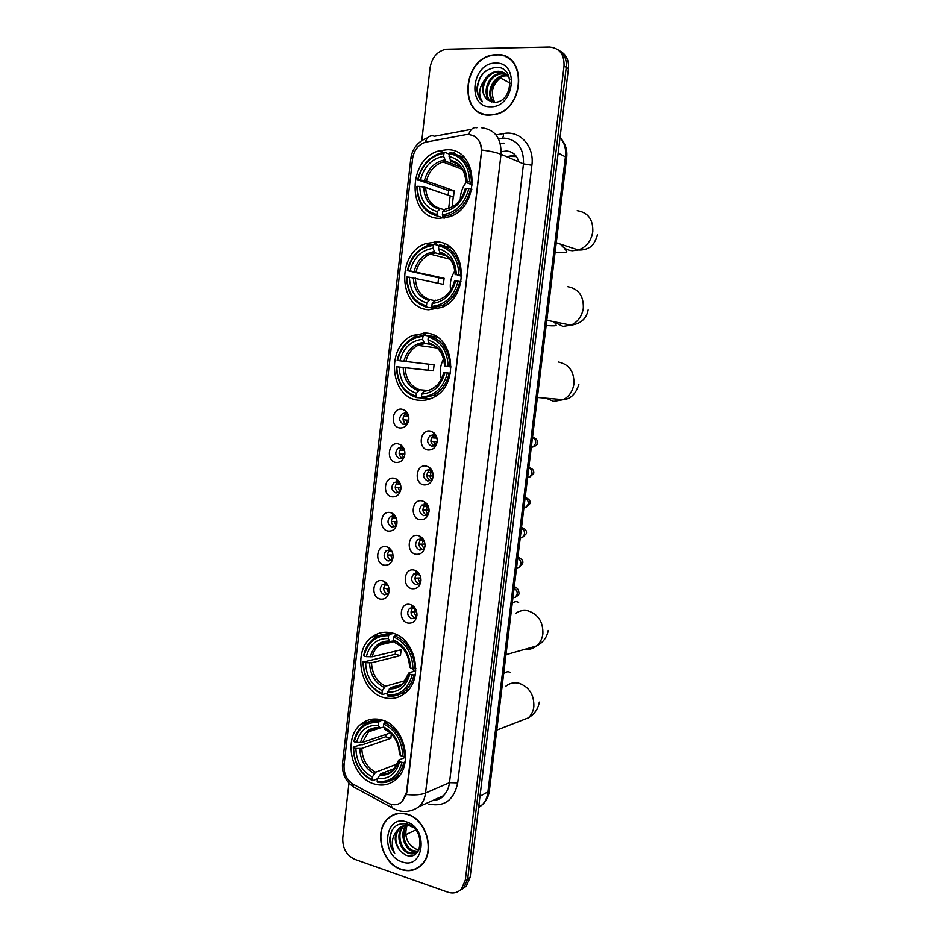 <?xml version="1.0" encoding="UTF-8"?>
<svg xmlns="http://www.w3.org/2000/svg" width="940" height="940" viewBox="0 0 940 940"><rect width="100%" height="100%" fill="white"/><g stroke="black" fill="none" stroke-linecap="round" stroke-linejoin="round"><path stroke-width="1.41" d="M381.57 719.887C373.779 717.855 366.859 719.323 360.796 724.305C342.654 738.264 351.431 777.885 374.214 783.96C382.627 786.404 390.077 784.724 396.562 778.931C414.023 764.114 403.93 724.952 381.57 719.887M436.524 241.909L425.714 243.601C396.046 253.389 398.525 308.449 428.722 309.765L441.964 307.404C470.658 296.006 466.099 241.968 436.524 241.909M426.043 333.065L412.543 335.463C385.471 346.813 389.959 397.808 418.323 400.193C423.764 400.898 429.016 399.853 434.092 397.079C460.212 384.331 453.82 334.252 426.043 333.065M391.569 632.914C384.354 631.28 377.798 632.679 371.923 637.073C352.112 650.832 360.349 692.322 384.131 697.656C392.015 699.654 399.124 698.056 405.481 692.827C424.539 678.139 414.893 637.202 391.569 632.914M447.111 149.742L439.415 150.753C407.09 158.413 406.95 218.221 439.227 218.35L449.531 216.764C480.892 207.27 478.765 148.567 447.111 149.742M399.853 427.959C389.736 426.889 391.957 407.337 401.991 409.206L405.234 410.569C407.925 412.789 409.112 415.844 408.806 419.745C407.666 425.373 404.682 428.111 399.853 427.959M408.689 416.385L406.914 413.953L404.976 413.142L402.379 413.635C398.407 418.03 398.854 421.602 403.695 424.339L406.35 423.822L408.465 421.473M395.916 462.468C385.846 461.246 388.044 441.777 398.043 443.798L400.816 444.89C403.801 447.076 405.14 450.26 404.835 454.42C403.707 460.013 400.722 462.703 395.916 462.468M404.599 450.519L401.039 447.569L398.313 448.098C394.518 452.469 395 456.006 399.77 458.72L402.555 458.168L404.588 455.794M391.992 496.837C381.957 495.462 384.154 476.075 394.119 478.248L396.422 479.095C399.688 481.257 401.169 484.535 400.887 488.953C399.747 494.511 396.786 497.143 391.992 496.837M400.487 484.488L397.127 481.856L394.271 482.431C390.629 486.767 391.157 490.281 395.858 492.96L398.76 492.372L400.71 489.998M388.091 531.077C378.091 529.537 380.289 510.232 390.206 512.559L392.062 513.193C395.587 515.296 397.221 518.68 396.939 523.333C395.822 528.868 392.861 531.452 388.091 531.077M396.363 518.304L393.226 516.001L390.253 516.612C386.775 520.913 387.339 524.391 391.957 527.07L394.976 526.435L396.833 524.109M384.202 565.163C374.249 563.471 376.423 544.248 386.305 546.716L387.727 547.174C391.51 549.219 393.284 552.685 393.026 557.573C391.898 563.084 388.96 565.61 384.202 565.163M392.227 551.98L389.336 550.006L386.27 550.64C382.921 554.905 383.532 558.372 388.079 561.027L391.204 560.369L392.955 558.09M380.336 599.109C370.419 597.276 372.581 578.124 382.427 580.744L383.426 581.049C387.456 583.023 389.348 586.56 389.113 591.683C387.997 597.159 385.071 599.626 380.336 599.109M388.067 585.538L385.471 583.869L382.298 584.539C379.09 588.769 379.737 592.2 384.213 594.844L387.445 594.162L389.078 591.965M427.97 450.002C417.607 448.815 419.875 429.051 430.168 431.049L433.481 432.447C436.043 434.515 437.288 437.37 437.218 441.024C436.325 447.146 433.234 450.143 427.97 450.002M437.182 439.368L435.044 435.772L433.07 434.926L430.226 435.502C426.349 439.967 426.854 443.551 431.754 446.253L434.644 445.654L437.135 441.988M423.928 484.899C413.6 483.56 415.868 463.878 426.114 466.029L428.91 467.121C431.789 469.178 433.199 472.186 433.14 476.145C432.224 482.208 429.145 485.134 423.928 484.899M432.999 473.69L430.696 470.399L429.028 469.741L426.055 470.353C422.342 474.782 422.894 478.343 427.712 481.022L430.743 480.375L433.082 476.827M419.898 519.655C409.617 518.163 411.873 498.553 422.072 500.856L424.363 501.69C427.559 503.723 429.134 506.86 429.075 511.113C428.135 517.118 425.08 519.973 419.898 519.655M428.781 507.847L426.361 504.909L421.907 505.062C418.359 509.457 418.958 512.981 423.693 515.637L426.842 514.967L429.039 511.56M415.891 554.271C405.645 552.614 407.889 533.086 418.053 535.542L419.851 536.153C423.341 538.138 425.068 541.405 425.021 545.928C424.081 551.886 421.038 554.659 415.891 554.271M424.528 541.875L420.991 538.937L417.783 539.619C414.399 543.978 415.034 547.48 419.687 550.123L422.953 549.407L425.009 546.175M411.896 588.734C401.686 586.924 403.93 567.478 414.058 570.087L415.374 570.51C419.146 572.437 421.026 575.797 420.991 580.591C420.039 586.49 417.007 589.204 411.896 588.734M420.251 575.785L416.996 573.318L413.694 574.035C410.439 578.347 411.121 581.825 415.703 584.457L419.076 583.705L420.991 580.65M407.913 623.056C397.749 621.082 399.982 601.729 410.063 604.491L410.933 604.737C414.975 606.606 416.984 610.06 416.972 615.101C416.009 620.952 412.989 623.608 407.913 623.056M415.95 609.59L413.024 607.545L409.617 608.298C406.515 612.575 407.22 616.029 411.732 618.649L415.198 617.874L416.984 614.983M405.845 424.069C402.156 420.744 402.132 417.313 405.774 413.812L402.379 413.635M402.132 458.391C398.313 455.183 398.172 451.764 401.721 448.133L398.313 448.098M398.431 492.56C394.483 489.47 394.236 486.051 397.69 482.314L394.271 482.431M394.753 526.588C390.688 523.604 390.335 520.196 393.684 516.342L390.253 516.612M391.064 560.463C386.904 557.596 386.446 554.189 389.701 550.241L389.841 550.147M387.397 594.197C383.144 591.424 382.592 588.029 385.741 583.999L385.799 583.963M386.082 583.775L386.74 583.47M434.01 445.983C430.073 442.764 429.921 439.297 433.552 435.584L430.226 435.502M430.214 480.681C426.137 477.591 425.855 474.136 429.38 470.294L426.055 470.353M426.419 515.214C422.224 512.265 421.825 508.81 425.244 504.851L421.907 505.062M422.636 549.606C418.323 546.774 417.818 543.332 421.132 539.266L417.783 539.619M418.864 583.857C414.446 581.131 413.847 577.689 417.055 573.529L413.694 574.035M415.092 617.944C410.592 615.336 409.887 611.905 412.989 607.651L409.617 608.298M465.629 134.69L468.273 134.467C477.309 135.701 481.68 141.728 481.351 152.562L406.503 792.244L402.214 801.526C398.078 805.216 393.378 805.756 388.126 803.148L353.393 784.336C346.731 780.059 343.629 773.62 344.064 765.007L412.566 158.754C413.964 150.236 418.23 144.725 425.338 142.234L465.629 134.69M518.751 161.845C516.836 155.135 512.746 151.54 506.484 151.035L501.22 151.716M450.025 196.824L448.709 208.257M444.596 243.871L444.362 245.904M434.033 335.345L433.892 336.508M506.589 156.663L515.332 155.147M496.543 54.638L493.559 54.884C462.104 58.198 458.227 116.325 489.458 115.15L494.663 114.586C525.378 109.51 527.222 52.405 496.543 54.638M479.799 112.377L481.879 113.693M407.502 814.24C400.017 812.031 393.519 813.406 387.997 818.388C373.497 830.795 381.769 863.637 401.028 869.477C408.994 872.026 415.88 870.499 421.696 864.87C435.666 851.852 426.443 819.327 407.502 814.24M394.706 814.252L393.014 815.274M501.466 55.437L504.016 55.836M473.795 135.865C478.542 138.556 481.198 143.268 481.75 150.024L406.844 792.103L406.339 794.523L402.214 801.526M389.63 817.365L391.146 815.955M459.719 890.591L463.937 887.536L467.732 878.736L566.244 67.328C566.89 59.102 564.176 53.263 558.101 49.808C564.176 53.263 566.89 59.102 566.244 67.328L467.732 878.736L463.937 887.536L459.719 890.591M348.952 783.102L342.748 837.846C342.419 848.186 346.461 855.365 354.838 859.372L447.781 892.178C453.174 893.905 457.745 892.824 461.505 888.946L465.312 880.134L564.035 66C564.399 54.285 559.535 47.952 549.43 47L445.96 49.186C437.241 51.242 431.954 57.387 430.085 67.621L421.813 140.542M416.126 868.56L417.983 867.879M508.493 58.057L506.19 57.105M462.139 889.181L466.346 886.126L470.129 877.361L568.43 68.644C569.076 60.454 566.374 54.638 560.311 51.183M510.502 59.549L508.329 58.339M489.493 114.833L494.64 114.292C525.037 109.263 526.87 52.746 496.508 54.943L493.547 55.201C462.421 58.492 458.591 116.008 489.493 114.833M494.663 102.284C490.034 92.484 492.454 83.93 501.925 76.633M493.265 102.237C485.31 95.175 491.867 76.516 503.957 75.4L507.33 75.4M493.805 102.272C486.403 94.94 493.065 76.986 504.874 75.893L507.694 75.835M491.409 101.861C481.033 96.35 486.92 74.66 500.28 73.414L505.744 73.896M491.808 101.967C482.079 95.974 488.201 75.118 501.196 73.919L506.155 74.237M488.306 100.286L493.911 102.284C512.547 103.506 516.037 66.822 496.755 67.316C485.087 68.597 478.46 75.799 476.886 88.924C477.156 94.306 479.001 98.594 482.455 101.767C478.061 94.928 478.895 87.526 484.923 79.583C481.033 88.325 482.161 95.222 488.306 100.286C478.237 94.494 484.276 73.156 497.483 71.91L504.439 72.991M484.923 79.583C487.743 75.024 491.62 72.298 496.555 71.405L498.435 71.287C503.77 71.593 507.577 74.366 509.844 79.594M495.556 63.086C471.751 62.451 466.534 107.642 490.445 106.749C514.427 108.029 519.938 61.652 495.556 63.086M481.997 113.399L484.218 114.457M482.455 101.767C474.582 95.281 476.286 78.608 485.769 71.029M510.197 83.178L500.151 77.82M417.853 867.608L419.628 866.727M401.063 869.195C408.935 871.721 415.75 870.205 421.508 864.636C435.338 851.758 426.22 819.562 407.478 814.522C400.064 812.336 393.625 813.699 388.161 818.634C373.815 830.913 382.004 863.425 401.063 869.195M416.267 849.173L416.267 849.173C406.95 844.155 403.883 836.236 407.079 825.379M417.795 851.711L412.484 851.193C403.53 848.232 399.465 832.37 406.339 825.367M418.053 851.334L413.471 850.7C404.788 847.798 400.546 832.64 406.938 825.367M417.771 851.734C415.034 853.966 411.943 854.448 408.501 853.179C399.077 850.101 395.329 832.946 403.096 826.448L404.071 825.637M416.432 852.709L409.499 852.686C400.076 849.607 396.339 832.476 404.094 825.978L404.623 825.52M400.416 851.088L405.551 854.977C422.601 862.509 425.714 829.315 407.96 824.227C397.197 822.089 391.087 827.153 389.606 839.408C389.853 844.602 391.557 849.255 394.73 853.356C390.781 844.696 391.639 837.035 397.303 830.373C393.731 837.458 394.777 844.367 400.416 851.088C394.436 842.769 394.318 835.025 400.076 827.834L402.473 826.131M397.303 830.373L399.065 828.305C402.203 825.579 405.786 824.756 409.816 825.849L413.412 827.494M418.899 849.842L416.432 849.231L418.935 849.772M406.609 821.948C384.73 813.864 379.96 855.165 401.932 861.816C423.964 870.534 428.993 828.258 406.609 821.948M396.586 813.688L394.812 814.534M394.73 853.356C389.56 845.612 388.784 837.693 392.438 829.597M466.146 182.536C462.28 187.542 460.33 193.217 460.306 199.586M444.138 218.127L437.453 216.047L436.936 214.555C424.293 211.136 417.748 201.724 417.278 186.308L419.745 186.402C420.262 200.067 426.102 208.445 437.276 211.571L440.413 208.539L444.268 209.773M448.075 195.121L448.709 190.585L417.995 179.904C421.954 164.618 430.602 155.77 443.962 153.349L443.621 156.357C431.789 158.59 424.081 166.474 420.474 179.998L426.419 181.079L454.22 190.82L453.503 196.977L425.691 187.471L419.745 186.402M460.882 167.108L445.689 161.233L443.621 156.357M445.196 217.07L444.667 218.045M442.881 216.341L449.696 214.896C460.53 210.442 467.521 201.701 470.67 188.705L468.907 188.423C464.677 204.027 455.829 212.828 442.376 214.837L442.881 216.341L446.864 217.587M471.821 189.116L470.67 188.705M417.278 186.308L416.878 186.496C417.325 202.664 424.187 212.522 437.453 216.047M443.962 153.349L444.773 152.315L440.249 153.173C428.452 157.321 420.909 166.298 417.607 180.104M444.773 152.315L449.355 154.137M442.376 214.837L442.716 211.853C454.619 209.937 462.492 202.088 466.322 188.317L468.907 188.423M437.276 211.571L436.936 214.555M420.474 179.998L417.995 179.904M466.322 188.317L465.218 188.94M445.842 208.809L442.716 211.853M464.278 157.544L458.626 155.5M471.434 182.16C470.881 165.534 463.82 155.641 450.248 152.456L449.438 153.49C462.351 156.592 469.095 166.051 469.671 181.878L472.679 182.618M469.671 181.878L467.086 181.772C466.487 167.802 460.483 159.377 449.085 156.51L449.438 153.49M472.491 184.875L466.346 182.607L467.086 181.772M449.085 156.51L450.906 161.222L456.77 163.595M454.22 190.82L448.709 190.585M454.913 270.932C450.988 276.807 449.567 283.234 450.624 290.225M434.409 308.203L426.971 307.31L426.454 305.899C413.941 301.998 407.455 292.375 406.985 277.03L409.429 277.23C409.946 290.824 415.727 299.39 426.784 302.95L429.933 299.637L434.304 300.506M437.97 283.151L438.651 277.817L407.702 270.697C411.614 255.668 420.18 247.22 433.399 245.363L433.058 248.336C421.355 250.075 413.718 257.595 410.146 270.896L444.103 278.264L443.398 284.362L409.429 277.23M446.418 255.821L435.044 252.801L433.058 248.336M432.353 307.815L441.953 305.535C451.212 300.894 457.181 292.869 459.86 281.471L458.097 281.225C453.903 296.558 445.149 304.948 431.836 306.405L432.353 307.815L437.993 308.884M461.035 281.742L459.86 281.471M406.985 277.03L406.609 277.089C407.055 293.186 413.835 303.256 426.971 307.31M433.399 245.363L434.21 244.259L426.76 245.881C416.608 250.322 410.122 258.618 407.326 270.767M434.21 244.259L438.945 245.54M431.836 306.405L432.177 303.444C443.962 302.022 451.752 294.549 455.536 281.013L458.097 281.225M426.784 302.95L426.454 305.899M410.146 270.896L407.702 270.697M455.536 281.013L454.49 281.248M435.314 300.118L432.177 303.444M450.812 247.749L443.116 245.575M460.612 274.997C460.06 258.453 453.068 248.336 439.626 244.612L438.815 245.728C451.599 249.323 458.285 258.993 458.849 274.75L461.834 275.291M458.849 274.75L456.288 274.55C455.7 260.627 449.755 252.014 438.475 248.701L438.815 245.728M461.775 276.395L456.288 274.55M438.475 248.701L440.214 253.001L441.53 253.506M444.103 278.264L438.651 277.817M443.598 358.951C440.167 365.343 439.438 372.04 441.412 379.02M421.79 397.949L416.608 397.573L416.079 396.257C403.695 391.874 397.268 382.051 396.798 366.776L399.218 367.082C399.735 380.606 405.457 389.36 416.408 393.343L419.581 389.748L426.548 390.323M422.953 336.379L423.776 335.204L413.764 337.589C405.093 342.137 399.547 349.762 397.15 360.466L397.514 360.514C401.38 345.732 409.863 337.695 422.953 336.379L422.612 339.316C411.027 340.574 403.46 347.741 399.935 360.807L434.092 364.802L433.399 370.83L399.218 367.082M431.225 344.44L424.516 343.394L422.612 339.316M396.798 366.776L427.994 370.172L428.687 364.168M421.931 398.302L433.928 395.211C441.788 390.57 446.864 383.238 449.156 373.215L447.393 373.015C443.257 388.079 434.586 396.069 421.402 396.974L421.931 398.302L430.391 398.795M450.378 373.345L449.156 373.215M396.445 366.729C396.88 382.745 403.601 393.026 416.608 397.573M423.776 335.204L428.981 335.991M421.402 396.974L421.743 394.048C433.411 393.108 441.119 385.999 444.867 372.698L447.393 373.015M416.408 393.343L416.079 396.257M399.935 360.807L397.514 360.514M444.867 372.698L450.389 373.239M424.892 390.453L421.743 394.048M437.112 337.084L429.134 335.78L428.311 336.955C440.978 341.044 447.581 350.926 448.145 366.612L449.907 366.812C449.355 350.362 442.435 340.01 429.134 335.78M449.907 366.812L451.118 366.953M448.145 366.612L445.619 366.306C445.02 352.453 439.145 343.64 427.97 339.904L428.311 336.955M427.97 339.904L429.157 343.029C438.851 346.413 444.009 354.133 444.62 366.177L445.619 366.306M429.157 343.029L431.084 344.252M427.994 370.172L433.399 370.83M407.69 656.567L409.37 663.44M411.978 668.422L414.258 671.289M387.315 693.133L382.51 694.531L381.957 693.509C369.972 687.587 363.757 677.117 363.298 662.089L365.648 662.7C366.142 676.025 371.688 685.354 382.274 690.689L385.494 686.224L405.563 680.572M388.584 635.745L389.419 634.359C383.579 633.713 378.303 635.182 373.591 638.754C368.515 642.819 365.202 648.436 363.674 655.615L363.991 656.05C367.728 642.079 375.93 635.311 388.584 635.745L388.255 638.577C377.058 638.284 369.749 644.311 366.33 656.649L372.228 656.755L401.133 649.763L400.464 655.591L371.535 662.794L365.648 662.7M393.954 640.88L389.9 641.503L388.255 638.577M363.298 662.089L395.235 654.264L395.458 651.138M400.499 693.896L405.68 692.663M391.111 632.796L385.999 634.206M387.656 695.929C394.083 696.822 399.864 695.142 404.987 690.888C409.523 686.917 412.519 681.594 413.976 674.943L412.225 674.85C408.23 689.067 399.853 695.753 387.104 694.907L387.656 695.929M415.292 674.579L413.976 674.943M362.993 661.654C363.428 677.399 369.925 688.362 382.51 694.531M389.419 634.359L393.507 633.466M387.104 694.907L387.433 692.087C398.713 692.709 406.162 686.741 409.781 674.215L412.225 674.85M382.274 690.689L381.957 693.509M366.33 656.649L363.991 656.05M409.781 674.215L409.346 672.641L415.738 670.89M402.109 684.343L390.64 687.61L387.433 692.087M397.256 635.041L394.6 635.628L393.766 637.014C406.01 642.702 412.402 653.253 412.954 668.681L414.693 668.775C414.152 652.583 407.466 641.538 394.6 635.628M414.693 668.775L415.844 668.457M412.954 668.681L410.51 668.046C409.934 654.393 404.247 645.005 393.449 639.858L393.766 637.014M409.64 666.695L410.51 668.046M393.449 639.858L395.634 642.948M395.235 654.264L400.464 655.591M377.445 778.79L372.616 780.682L372.052 779.742C360.185 773.397 354.028 762.74 353.581 747.782L355.896 748.487C356.389 761.752 361.888 771.246 372.369 776.957L375.601 772.245L397.479 763.891M391.287 733.846L390.899 738.3L361.782 748.416L355.896 748.487M378.609 722.59L379.454 721.144C373.086 720.216 367.458 721.791 362.546 725.88C358.187 729.698 355.32 734.833 353.957 741.261L354.262 741.801C357.964 728.065 366.083 721.661 378.609 722.59L378.291 725.398C367.199 724.658 359.961 730.368 356.577 742.494L362.464 742.436L390.323 732.942M383.59 727.161L379.866 728.018L378.291 725.398M395.693 777.239L399.101 775.723M353.581 747.782L353.287 747.241L360.796 744.656L362.405 744.786L385.717 736.784L385.858 734.469M392.873 779.413L397.573 777.92M378.15 719.17L373.603 721.004M377.715 782.28C384.636 783.49 390.735 781.716 395.998 776.957C399.888 773.244 402.473 768.403 403.765 762.457L402.026 762.399C398.066 776.37 389.783 782.679 377.152 781.352L377.715 782.28M405.116 761.941L403.765 762.457M353.287 747.241C353.71 762.904 360.161 774.055 372.616 780.682M379.454 721.144L382.486 720.169M377.152 781.352L377.481 778.555C388.643 779.613 396.022 773.984 399.606 761.67L402.026 762.399M372.369 776.957L372.052 779.742M356.577 742.494L354.262 741.801M399.606 761.67L398.736 760.025L405.587 757.276M394.812 768.38L380.7 773.82L377.481 778.555M386.657 721.943L384.578 722.613L383.755 724.07C395.869 730.192 402.203 740.932 402.743 756.289L404.482 756.348C403.953 740.238 397.315 728.993 384.578 722.613M404.482 756.348L405.61 755.925M402.743 756.289L400.322 755.56C399.747 741.977 394.119 732.413 383.426 726.879L383.755 724.07M399.488 753.88L400.322 755.56M383.426 726.879L385.482 729.663M385.717 736.784L390.899 738.3M435.361 436.019L434.245 437.993L436.783 438.052M431.578 437.723L434.245 437.993M437.159 441.777L430.92 441.424M433.81 441.73L435.197 445.266M431.131 470.717L430.25 472.385L432.459 472.327M427.665 472.127L430.25 472.385M433.14 476.004L426.889 475.816M429.827 476.098L431.378 479.894M425.221 502.254L424.198 503.429M426.948 505.285L426.278 506.625L428.088 506.507M423.764 506.402L426.278 506.625M429.087 510.103L422.882 510.068M425.844 510.326L427.571 514.356M420.909 536.775L420.051 537.845M422.777 539.736L422.307 540.735L423.693 540.582M419.898 540.535L422.307 540.735M424.986 544.072L418.899 544.178M421.884 544.424L423.776 548.654M416.632 571.179L415.927 572.143M418.653 574.046L418.37 574.704L419.287 574.563M416.056 574.528L418.37 574.704M420.838 577.912L414.94 578.147M417.936 578.37L419.98 582.8M412.378 605.454L411.826 606.3M412.249 608.38L414.434 608.533M416.667 611.658L410.991 611.975M414.011 612.187L416.197 616.781M406.08 411.309L404.682 412.742M407.525 414.505L406.48 416.432L408.712 416.538M403.648 416.126L406.48 416.432M408.736 420.239L403.048 419.804M406.056 420.121L407.161 423.247M401.85 445.689L400.616 447.041M403.436 448.815L402.59 450.436L404.564 450.448M399.817 450.166L402.59 450.436M404.87 454.114L399.124 453.809M402.167 454.114L403.424 457.498M397.632 479.952L396.574 481.198M399.359 482.995L398.713 484.312L400.358 484.253M396.022 484.065L398.713 484.312M400.957 487.872L395.223 487.696M398.302 487.978L399.7 491.585M393.449 514.086L392.556 515.238M395.317 517.047L394.859 518.058L396.128 517.952M392.25 517.822L394.859 518.058M396.997 521.489L391.346 521.43M394.436 521.7L395.987 525.519M391.31 550.981L391.017 551.651L391.886 551.545M388.502 551.451L391.017 551.651M393.014 554.988L387.48 555.035M390.605 555.282L392.286 559.3M384.777 584.938L387.186 585.115M388.995 588.37L383.637 588.511M386.775 588.734L388.596 592.917M415.75 829.961L405.728 834.72M496.062 134.96L503.546 133.586C519.832 130.037 534.613 146.287 531.887 165.252L457.721 782.891L449.496 782.668L523.486 163.854C523.944 148.461 517.658 139.884 504.615 138.121L498.529 138.838M457.721 782.891C453.961 800.14 444.338 807.202 428.828 804.076M432.717 800.528C436.818 800.269 440.39 798.671 443.433 795.734C446.782 792.373 448.803 788.014 449.496 782.668L425.538 793.031C424.833 798.553 422.765 803.03 419.358 806.496L443.433 795.734C441.506 798.483 437.887 800.105 432.565 800.586M476.85 127.781C473.267 126.982 470.541 129.215 468.684 134.49M406.339 794.523C414.564 795.334 420.967 794.841 425.538 793.031L501.02 154.289C496.696 152.55 490.269 151.129 481.75 150.024M343.97 766.194L342.56 763.174L410.804 158.496L412.778 157.286M352.3 783.69L353.628 786.956L357.012 788.789M471.598 129.309L434.515 136.265C430.426 134.796 427.289 136.805 425.091 142.292M390.946 804.311L392.203 807.895L395.599 809.645M481.715 127.793C495.051 129.556 501.49 138.392 501.02 154.289L523.486 163.854L531.887 165.252M465.312 880.134L470.129 877.361M564.035 66L568.43 68.644M503.546 133.586C503.499 137.24 502.583 138.862 500.809 138.427M504.016 143.138L500.291 143.503M500.162 143.033L500.973 143.385M454.044 152.527L453.08 153.055M434.409 241.862L434.127 244.259M423.952 332.936L423.693 335.204M389.548 632.502L389.465 633.243M478.601 807.672L482.22 804.875C485.322 801.644 487.202 797.543 487.86 792.549L565.469 156.428C566.244 148.896 564.435 142.598 560.052 137.522M558.172 153.032L566.667 157.544M561.098 138.768C565.574 143.985 567.431 150.224 566.679 157.462L489.329 791.081L479.988 796.239M478.742 806.555L482.22 804.875C486.203 801.232 488.577 796.627 489.329 791.081L489.341 790.928M453.256 196.965L452.116 206.882M447.652 245.458L447.499 246.715M414.787 610.883L415.057 608.603M422.788 542.051L422.953 540.664M426.584 509.398L426.913 506.589M430.52 475.546L430.884 472.373M508.517 156.381L516.471 156.592M577.231 210.689C588.005 212.428 593.199 219.455 592.811 231.769C591.225 240.91 586.431 246.973 578.441 249.993L572.296 250.757C567.408 250.346 563.46 248.137 560.44 244.118M564.306 248.184L566.75 251.45C565.621 252.273 568.019 252.754 556.527 252.519L555.223 251.286M425.691 187.471C426.267 198.775 431.178 205.801 440.413 208.539M445.842 161.304L442.952 161.927C434.55 164.9 429.039 171.28 426.419 181.079M444.561 209.385C454.925 207.576 461.834 200.69 465.265 188.74M423.717 187.025C424.281 198.916 429.416 206.283 439.121 209.103M444.785 159.906C434.48 161.962 427.7 168.871 424.445 180.633M466.017 182.219C465.394 170.081 460.13 162.691 450.237 160.059M464.09 172.008C461.258 166.216 456.993 162.702 451.294 161.468M567.866 286.7C578.558 288.78 583.716 295.936 583.329 308.179C582.001 316.298 577.877 321.962 570.98 325.181L562.978 326.403L552.943 321.504M415.374 278.099C415.938 289.367 420.791 296.546 429.933 299.637M435.302 252.919L430.238 254.129C423.035 257.313 418.312 263.188 416.091 271.778M434.022 300.823C444.291 299.449 451.118 292.892 454.514 281.154M413.389 277.77C413.941 289.614 419.029 297.134 428.64 300.33M434.233 251.662C424.034 253.283 417.325 259.887 414.105 271.437M455.265 274.703C454.643 262.613 449.438 255.057 439.65 252.038M452.328 262.248C449.473 257.513 445.595 254.529 440.707 253.295M558.595 362.041C569.194 364.438 574.305 371.723 573.929 383.884C572.801 391.122 569.276 396.386 563.342 399.664L553.754 401.38L546.011 398.184M405.152 367.763C405.716 378.985 410.522 386.316 419.581 389.748M424.892 343.535L417.936 345.356C411.802 348.599 407.772 353.981 405.869 361.512M423.599 391.287C433.763 390.335 440.519 384.084 443.88 372.557M403.166 367.54C403.718 379.337 408.759 387.01 418.277 390.582M423.811 342.43C413.718 343.64 407.067 349.915 403.883 361.277M435.678 346.719L430.238 344.134M515.508 613.491C519.244 610.777 523.392 609.884 527.975 610.812C538.279 614.278 543.25 621.963 542.885 633.889C542.18 638.965 540.042 643.007 536.47 646.003C533.051 648.706 529.185 649.798 524.896 649.305M512.241 603.386C514.638 601.4 516.765 601.142 518.633 602.599M371.535 662.794C372.087 673.863 376.74 681.676 385.494 686.224M390.088 641.609L379.361 645.04C375.812 647.895 373.439 651.796 372.228 656.755M389.313 688.856C399.147 689.255 405.68 684.026 408.923 673.169M369.549 662.911C370.09 674.532 374.966 682.722 384.166 687.469M389.501 641.021C379.737 640.868 373.321 646.156 370.243 656.86M390.64 687.61C395.129 688.033 399.159 686.776 402.731 683.838L408.853 672.993M409.64 667.012C409.041 655.145 404.047 646.908 394.683 642.302M505.873 686.188C509.727 683.11 514.121 682.135 519.056 683.274C529.279 687.034 534.202 694.848 533.838 706.692C533.215 711.31 531.347 715.046 528.245 717.902L518.528 721.673M503.629 673.863C506.214 671.536 508.47 671.148 510.42 672.676M361.782 748.416C362.323 759.438 366.929 767.381 375.601 772.245M379.924 728.053C375.659 727.772 371.887 729.029 368.609 731.802L362.464 742.436M379.372 775.183C389.101 775.97 395.576 771.023 398.783 760.354M359.797 748.616C360.326 760.202 365.155 768.52 374.273 773.608M379.548 727.642C369.878 727.114 363.522 732.107 360.478 742.635M380.7 773.82C385.553 774.466 389.83 773.127 393.531 769.801L398.713 760.143M399.488 754.28C398.889 742.447 393.954 734.07 384.683 729.123M532.475 437.594C534.872 438.581 535.929 440.507 535.647 443.363L533.321 446.817L531.288 447.381M528.774 467.967C531.159 468.99 532.205 470.928 531.923 473.772L529.749 477.12L527.575 477.731M525.072 498.235C527.446 499.293 528.503 501.231 528.221 504.075L526.165 507.306L523.885 507.964M521.394 528.398C523.756 529.479 524.802 531.429 524.52 534.261L522.593 537.386L520.208 538.091M517.729 558.454C520.079 559.559 521.124 561.521 520.842 564.341L519.021 567.349L516.542 568.101M514.074 588.393C516.424 589.521 517.458 591.495 517.176 594.303L515.461 597.217L512.923 597.746M377.234 719.077L360.796 724.305M430.203 244.811L425.714 243.601M417.372 336.191L412.543 335.463M391.31 632.843L384.648 634.3M379.889 635.334L371.923 637.073M443.668 152.445L439.415 150.753M389.701 550.241L386.27 550.64M385.741 583.999L382.298 584.539M413.541 607.71L410.933 604.737M417.783 573.564L415.374 570.51M422.06 539.302L419.851 536.153M426.361 504.909L424.363 501.69M430.696 470.399L428.91 467.121M435.044 435.772L433.481 432.447M386.07 584.057L383.426 581.049M390.194 550.276L387.727 547.174M394.342 516.389L392.062 513.193M398.513 482.361L396.422 479.095M402.696 448.216L400.816 444.89M406.914 413.953L405.234 410.569M342.512 763.539C341.866 773.667 345.568 781.481 353.628 786.956L395.517 809.61C403.789 812.853 411.744 811.819 419.358 806.496M410.827 158.296C412.425 148.25 418.1 141.364 427.876 137.639M461.505 888.946L466.346 886.126M454.655 152.774L453.891 153.314M436.089 241.886L435.772 244.682M425.62 333.019L425.338 335.439M504.874 75.893L503.957 75.4M501.196 73.919L500.28 73.414M497.483 71.91L496.555 71.405M422.283 864.236L421.508 864.636M404.094 825.978L403.096 826.448M400.076 827.834L399.065 828.305M556.527 252.519L555.082 252.425M556.269 242.767L578.441 249.993C582.565 250.169 586.067 249.417 588.934 247.725C592.423 246.386 595.267 242.062 597.488 234.742M462.527 169.423L442.952 161.927L445.689 161.233M452.128 215.66L449.696 214.896M449.99 207.858C457.416 204.779 462.468 198.446 465.159 188.858M450.906 161.222C460.13 163.349 465.124 170.387 465.911 182.325M556.022 325.017C556.868 325.874 553.895 326.051 547.104 325.581L546.163 325.487M546.798 320.246L570.98 325.181C580.814 323.795 586.525 318.695 588.123 309.906M450.096 259.264L430.238 254.129L435.044 252.801M444.549 306.041L441.953 305.535M441.565 298.532C447.863 295.348 452.152 289.567 454.42 281.201M440.214 253.001C449.426 255.574 454.408 262.824 455.16 274.75M553.895 321.691L555.329 323.548M537.375 397.444L563.342 399.664C570.686 399.03 575.856 393.93 578.852 384.401M437.253 348.035L417.936 345.356L424.516 343.394M436.701 395.423L433.928 395.211M432.952 388.232C438.252 385.071 441.859 379.842 443.798 372.546M429.651 343.817C438.839 346.825 443.798 354.274 444.526 366.165M505.978 654.698L536.47 646.003C543.003 642.713 546.915 637.532 548.231 630.458M394.33 641.609L379.361 645.04C382.298 642.537 385.811 641.35 389.9 641.503M408.406 689.889L404.987 690.888M394.918 642.643C404.047 647.073 408.923 655.145 409.558 666.848M496.767 730.11L528.245 717.902C534.402 714.283 538.091 709.03 539.302 702.145M379.936 728.065L368.609 731.802C371.606 728.958 375.354 727.701 379.866 728.018M399.559 775.547L395.998 776.957M384.848 729.37C393.954 734.211 398.819 742.447 399.418 754.068M531.359 446.794L533.321 446.817C536.035 445.807 537.386 444.608 537.386 443.222C537.833 440.143 536.211 438.193 532.498 437.382M527.645 477.179L529.749 477.12L533.685 473.478C534.261 470.576 532.651 468.578 528.832 467.486M523.944 507.471L526.165 507.306L529.984 503.629C530.701 500.879 529.091 498.823 525.166 497.483M520.266 537.657L522.593 537.386L526.306 533.673C527.14 531.053 525.542 528.95 521.524 527.352M516.589 567.748L519.021 567.349L522.64 563.601C523.51 561.086 521.923 558.924 517.881 557.115M514.262 586.772C517.164 587.418 518.751 589.639 518.998 593.422C519.279 594.245 518.105 595.502 515.461 597.217"/></g></svg>
